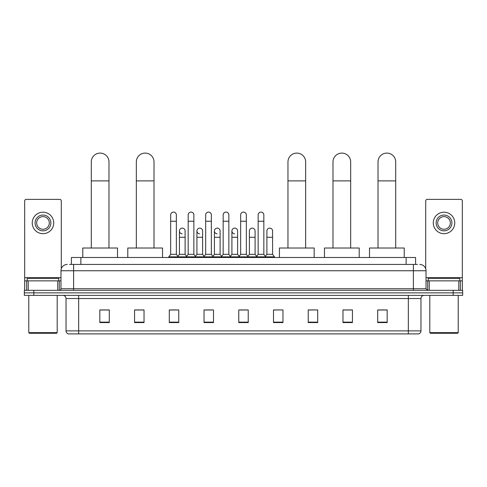 <?xml version="1.0" encoding="UTF-8"?>
<svg xmlns="http://www.w3.org/2000/svg" width="487" height="487" viewBox="0 0 487 487"><rect width="100%" height="100%" fill="white"/><g stroke="black" fill="none" stroke-linecap="round" stroke-linejoin="round"><path stroke-width="0.73" d="M71.406 264.435L71.406 257.489L415.594 257.489L415.594 264.435M69.653 264.435L417.493 264.435M69.507 264.435L73.61 264.435L73.61 270.754L60.978 270.754L60.978 288.748A1.577 1.577 0 0 1 59.402 290.331M67.297 264.435A6.313 6.313 0 0 0 60.978 270.754M419.703 264.435A6.313 6.313 0 0 1 426.022 270.754L426.022 288.748L427.598 290.331M33.822 290.331L24.35 290.331L24.35 292.857L33.822 292.857L24.35 292.857L24.35 295.384L33.822 295.384L33.822 292.857L453.178 292.857L33.822 292.857L33.822 290.331L453.178 290.331L453.178 292.857L462.65 292.857L453.178 292.857L453.178 295.384L33.822 295.384M453.178 295.384L462.65 295.384L462.65 290.331L453.178 290.331M420.969 330.874C420.878 332.39 420.123 333.4 418.692 333.905L408.337 333.905L408.337 330.874L420.969 330.874L420.969 298.537A3.159 3.159 0 0 1 424.122 295.384M408.337 333.905L68.308 333.905A3.159 3.159 0 0 1 66.031 330.874L66.031 298.537C65.848 296.62 64.795 295.572 62.878 295.384M387.177 322.571L387.177 309.939L377.705 309.939L377.705 322.571L387.177 322.571M352.442 322.571L352.442 309.939L342.97 309.939L342.97 322.571L352.442 322.571M317.707 322.571L317.707 309.939L308.234 309.939L308.234 322.571L317.707 322.571M282.971 322.571L282.971 309.939L273.499 309.939L273.499 322.571L282.971 322.571M109.295 322.571L109.295 309.939L99.823 309.939L99.823 322.571L109.295 322.571M144.03 322.571L144.03 309.939L134.558 309.939L134.558 322.571L144.03 322.571M178.766 322.571L178.766 309.939L169.293 309.939L169.293 322.571L178.766 322.571M213.501 322.571L213.501 309.939L204.029 309.939L204.029 322.571L213.501 322.571M248.236 322.571L248.236 309.939L238.764 309.939L238.764 322.571L248.236 322.571M317.707 309.939L308.234 310.006L317.707 309.939M205.356 310.006L211.668 310.006M170.365 310.006L176.684 310.006M282.971 309.939L273.499 310.006L282.971 309.939M240.341 310.006L246.659 310.006M144.03 310.006L134.558 310.006M109.295 310.006L99.823 310.006M352.442 310.006L342.97 310.006M387.177 310.006L377.705 310.006M57.746 290.331L57.746 280.859L28.216 280.859L28.216 290.331M61.295 268.781L61.295 200.967A1.577 1.577 0 0 0 59.718 199.384L26.243 199.384A1.577 1.577 0 0 0 24.667 200.967L24.667 280.859L28.216 280.859M57.746 280.859L60.978 280.859M24.667 290.331L24.667 280.859M42.984 215.047A7.895 7.895 0 0 0 35.088 222.943A7.895 7.895 0 0 0 42.984 230.838A7.895 7.895 0 0 0 50.873 222.943A7.895 7.895 0 0 0 42.984 215.047M42.984 216.63A6.313 6.313 0 0 0 36.665 222.943A6.313 6.313 0 0 0 42.984 229.261A6.313 6.313 0 0 0 49.297 222.943A6.313 6.313 0 0 0 42.984 216.63M42.984 233.681A10.738 10.738 0 0 0 53.716 222.943A10.738 10.738 0 0 0 42.984 212.204A10.738 10.738 0 0 0 32.245 222.943A10.738 10.738 0 0 0 42.984 233.681M56.559 333.278L29.403 333.278L28.77 332.645L57.192 332.645L56.559 333.278M28.77 295.384L28.77 332.645M57.192 295.384L57.192 332.645M58.769 280.859L58.769 278.333L27.193 278.333L27.193 280.859M91.294 248.017L91.294 161.934A8.839 8.839 0 0 1 100.139 153.095A8.839 8.839 0 0 1 108.978 161.934A8.839 8.839 0 0 0 100.139 153.095M108.978 248.017L108.978 161.934M117.507 257.489L117.507 248.017L82.772 248.017L82.772 257.489M136.323 248.017L136.323 161.934A8.839 8.839 0 0 1 145.169 153.095A8.839 8.839 0 0 1 154.008 161.934A8.839 8.839 0 0 0 145.169 153.095M154.008 248.017L154.008 161.934M162.536 257.489L162.536 248.017L127.801 248.017L127.801 257.489M287.963 248.017L287.963 161.934A8.839 8.839 0 0 1 296.802 153.095A8.839 8.839 0 0 1 305.647 161.934A8.839 8.839 0 0 0 296.802 153.095M305.647 248.017L305.647 161.934M314.17 257.489L314.17 248.017L279.435 248.017L279.435 257.489M332.992 248.017L332.992 161.934A8.839 8.839 0 0 1 341.831 153.095A8.839 8.839 0 0 1 350.677 161.934A8.839 8.839 0 0 0 341.831 153.095M350.677 248.017L350.677 161.934M359.199 257.489L359.199 248.017L324.464 248.017L324.464 257.489M378.022 248.017L378.022 161.934A8.839 8.839 0 0 1 386.861 153.095A8.839 8.839 0 0 1 395.706 161.934A8.839 8.839 0 0 0 386.861 153.095M395.706 248.017L395.706 161.934M404.228 257.489L404.228 248.017L369.493 248.017L369.493 257.489M170.681 221.238L176.367 221.238L176.367 254.33L170.681 254.33L170.681 214.919A2.843 2.843 0 0 1 173.701 212.088A2.843 2.843 0 0 1 176.367 214.919A2.843 2.843 0 0 0 173.701 212.088M170.681 254.33L168.788 256.856L168.788 257.489M176.367 254.33L178.26 256.856L168.788 256.856M188.177 254.33L188.177 221.238L193.863 221.238L193.863 254.33L188.177 254.33L186.284 256.856L178.26 256.856L178.26 257.489M188.177 221.238L188.177 214.919A2.843 2.843 0 0 1 191.196 212.088A2.843 2.843 0 0 1 193.863 214.919A2.843 2.843 0 0 0 191.196 212.088M193.863 254.33L195.756 256.856L186.284 256.856L186.284 257.489M205.672 254.33L205.672 221.238L211.352 221.238L211.352 254.33L205.672 254.33L203.773 256.856L195.756 256.856L195.756 257.489M205.672 221.238L205.672 214.919A2.843 2.843 0 0 1 208.692 212.088A2.843 2.843 0 0 1 211.352 214.919A2.843 2.843 0 0 0 208.692 212.088M211.352 254.33L213.251 256.856L203.773 256.856L203.773 257.489M223.162 254.33L223.162 221.238L228.847 221.238L228.847 254.33L223.162 254.33L221.268 256.856L213.251 256.856L213.251 257.489M223.162 221.238L223.162 214.919A2.843 2.843 0 0 1 226.187 212.088A2.843 2.843 0 0 1 228.847 214.919A2.843 2.843 0 0 0 226.187 212.088M228.847 254.33L230.741 256.856L221.268 256.856L221.268 257.489M240.657 254.33L240.657 221.238L246.343 221.238L246.343 254.33L240.657 254.33L238.764 256.856L230.741 256.856L230.741 257.489M240.657 221.238L240.657 214.919A2.843 2.843 0 0 1 243.677 212.088A2.843 2.843 0 0 1 246.343 214.919A2.843 2.843 0 0 0 243.677 212.088M246.343 254.33L248.236 256.856L238.764 256.856L238.764 257.489M258.153 254.33L258.153 221.238L263.838 221.238L263.838 254.33L258.153 254.33L256.259 256.856L248.236 256.856L248.236 257.489M258.153 221.238L258.153 214.919A2.843 2.843 0 0 1 261.172 212.088A2.843 2.843 0 0 1 263.838 214.919A2.843 2.843 0 0 0 261.172 212.088M263.838 254.33L265.732 256.856L256.259 256.856L256.259 257.489M272.586 254.33L272.586 237.279L266.9 237.279L266.9 254.33L272.586 254.33L274.479 256.856L265.732 256.856L265.732 257.489M182.089 233.803A2.843 2.843 0 0 1 179.429 230.966A2.843 2.843 0 0 1 182.448 228.129A2.843 2.843 0 0 1 185.115 230.966L185.115 237.279L179.429 237.279L179.429 230.966M185.115 237.279L185.115 254.33L179.429 254.33L179.429 237.279M179.429 254.33L177.895 256.375M185.115 254.33L186.643 256.375M199.585 233.803A2.843 2.843 0 0 1 196.925 230.966A2.843 2.843 0 0 1 199.944 228.129A2.843 2.843 0 0 1 202.604 230.966L202.604 237.279L196.925 237.279L196.925 230.966M202.604 237.279L202.604 254.33L196.925 254.33L196.925 237.279M196.925 254.33L195.39 256.375M202.604 254.33L204.138 256.375M217.08 233.803A2.843 2.843 0 0 1 214.414 230.966A2.843 2.843 0 0 1 217.439 228.129A2.843 2.843 0 0 1 220.1 230.966L220.1 237.279L214.414 237.279L214.414 230.966M220.1 237.279L220.1 254.33L214.414 254.33L214.414 237.279M214.414 254.33L212.886 256.375M220.1 254.33L221.634 256.375M234.576 233.803A2.843 2.843 0 0 1 231.909 230.966A2.843 2.843 0 0 1 234.929 228.129A2.843 2.843 0 0 1 237.595 230.966L237.595 237.279L231.909 237.279L231.909 230.966M237.595 237.279L237.595 254.33L231.909 254.33L231.909 237.279M231.909 254.33L230.381 256.375M237.595 254.33L239.129 256.375M249.405 230.966A2.843 2.843 0 0 1 252.424 228.129A2.843 2.843 0 0 1 255.091 230.966L255.091 237.279L249.405 237.279L249.405 230.966M255.091 237.279L255.091 254.33L249.405 254.33L249.405 237.279M249.405 254.33L247.871 256.375M255.091 254.33L256.619 256.375M266.9 237.279L266.9 230.966A2.843 2.843 0 0 1 269.92 228.129A2.843 2.843 0 0 1 272.586 230.966L272.586 237.279M266.9 254.33L265.366 256.375M274.479 256.856L274.479 257.489M458.784 290.331L458.784 280.859L429.254 280.859L429.254 290.331M458.784 280.859L462.333 280.859L462.333 200.967A1.577 1.577 0 0 0 460.757 199.384L427.282 199.384A1.577 1.577 0 0 0 425.705 200.967L425.705 268.781M426.022 280.859L429.254 280.859M462.333 280.859L462.333 290.331M444.016 215.047A7.895 7.895 0 0 0 436.127 222.943A7.895 7.895 0 0 0 444.016 230.838A7.895 7.895 0 0 0 451.912 222.943A7.895 7.895 0 0 0 444.016 215.047M444.016 216.63A6.313 6.313 0 0 0 437.703 222.943A6.313 6.313 0 0 0 444.016 229.261A6.313 6.313 0 0 0 450.335 222.943A6.313 6.313 0 0 0 444.016 216.63M444.016 233.681A10.738 10.738 0 0 0 454.755 222.943A10.738 10.738 0 0 0 444.016 212.204A10.738 10.738 0 0 0 433.284 222.943A10.738 10.738 0 0 0 444.016 233.681M457.597 333.278L430.441 333.278L429.808 332.645L458.23 332.645L457.597 333.278M429.808 295.384L429.808 332.645M458.23 295.384L458.23 332.645M459.807 280.859L459.807 278.333L428.231 278.333L428.231 280.859M80.879 264.435L80.879 257.489M406.121 264.435L406.121 257.489M73.61 290.331L73.61 288.748L426.022 288.748M60.978 288.748L73.61 288.748L73.61 270.754L413.39 270.754L413.39 290.331M426.022 270.754L413.39 270.754L413.39 264.435M408.337 295.384L408.337 298.537L66.031 298.537M420.969 298.537L408.337 298.537L408.337 330.874L78.663 330.874L78.663 333.905M66.031 330.874L78.663 330.874L78.663 295.384M248.236 322.132L238.764 322.132M213.501 322.132L204.029 322.132M178.766 322.132L169.293 322.132M144.03 322.132L134.558 322.132M109.295 322.132L99.823 322.132M282.971 322.132L273.499 322.132M317.707 322.132L308.234 322.132M352.442 322.132L342.97 322.132M387.177 322.132L377.705 322.132M60.978 277.7L24.667 277.7M59.298 280.859L59.298 290.331M24.691 280.859L24.691 290.331M26.663 290.331L26.663 280.859M91.294 180.884L108.978 180.884M136.323 180.884L154.008 180.884M287.963 180.884L305.647 180.884M332.992 180.884L350.677 180.884M378.022 180.884L395.706 180.884M462.333 277.7L426.022 277.7M462.309 290.331L462.309 280.859M460.337 280.859L460.337 290.331M427.702 290.331L427.702 280.859M176.367 221.238L176.367 214.919M193.863 221.238L193.863 214.919M211.352 221.238L211.352 214.919M228.847 221.238L228.847 214.919M246.343 221.238L246.343 214.919M263.838 221.238L263.838 214.919"/></g></svg>
